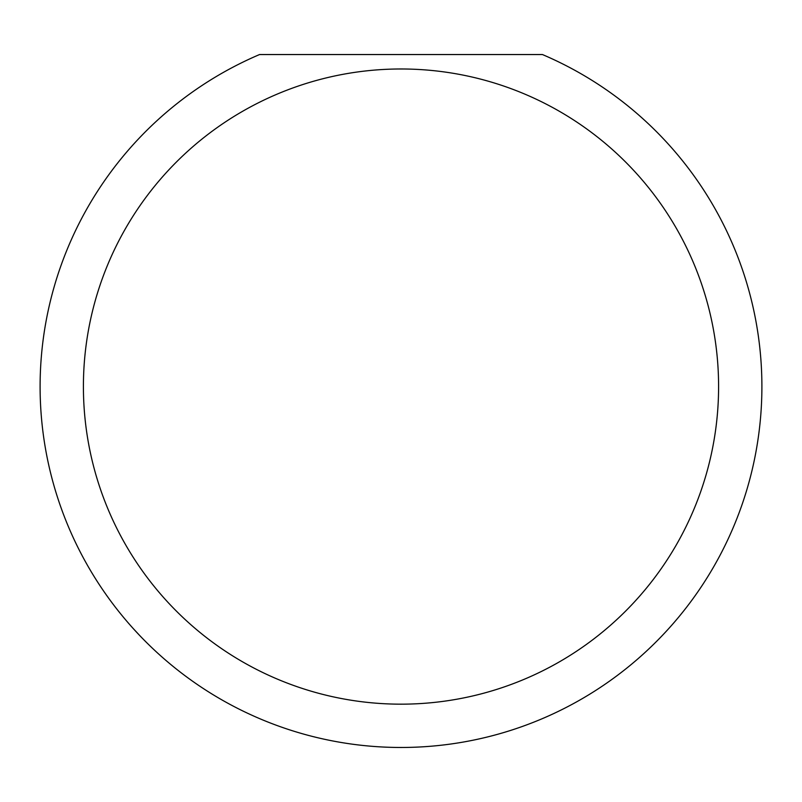 <?xml version="1.0" encoding="UTF-8"?>
<svg xmlns="http://www.w3.org/2000/svg" width="802" height="802" viewBox="0 0 802 802"><rect width="100%" height="100%" fill="white"/><g stroke="black" fill="none" stroke-linecap="round" stroke-linejoin="round"><path stroke-width="1.2" d="M718.592 386.574A317.592 317.592 0 0 0 401 68.982A317.592 317.592 0 0 0 83.408 386.574A317.592 317.592 0 0 0 401 704.166A317.592 317.592 0 0 0 718.592 386.574M542.443 54.546A360.9 360.9 0 0 1 401 747.474A360.9 360.9 0 0 1 259.557 54.546L542.443 54.546M133.062 628.357L139.718 635.535"/></g></svg>
